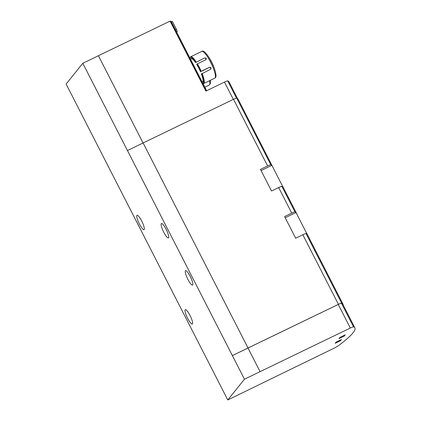 <?xml version="1.0" encoding="UTF-8"?>
<svg xmlns="http://www.w3.org/2000/svg" width="421" height="421" viewBox="0 0 421 421"><rect width="100%" height="100%" fill="white"/><g stroke="black" fill="none" stroke-linecap="round" stroke-linejoin="round"><path stroke-width="0.63" d="M82.795 63.282L244.459 379.2L350.33 328.033A4.436 0.432 -27.1 0 1 353.529 326.828A172.852 16.866 -27.1 0 1 354.882 327.87A172.852 16.866 -27.1 0 1 338.289 345.794A4.436 0.432 -27.1 0 1 334.179 348.13L227.782 399.95L66.118 84.032L82.795 63.282L170.073 21.097L205.885 91.083L224.482 82.1A4.436 0.432 -27.1 0 1 227.682 80.895A172.852 16.866 -27.1 0 1 229.029 81.937L237.491 98.477M260.067 371.627L247.995 348.041L338.258 304.446A4.436 0.432 -27.1 0 1 341.457 303.236A172.852 16.866 -27.1 0 1 342.81 304.278L354.882 327.87M336.179 342.089L341.447 339.537L340.473 340.747L335.205 343.299L336.179 342.089M339.942 337.41L345.209 334.853L344.236 336.063L338.968 338.621L339.942 337.41M244.459 379.2L227.782 399.95M170.073 21.097L170.231 21.05A139.793 13.64 152.9 0 1 171.436 21.934L206.637 90.72M232.418 355.571L248.027 347.999L143.103 142.956L127.495 150.529M143.103 142.956L233.508 99.293A4.436 0.432 -27.1 0 1 236.707 98.082A173.078 16.887 -27.1 0 1 238.081 99.135L282.933 186.971A173.078 16.887 152.9 0 0 281.875 186.35A4.436 0.432 152.9 0 0 278.681 187.561L291.758 213.115L284.607 216.568L295.674 238.197L302.825 234.744L338.437 304.336L248.027 347.999M233.508 99.293L267.614 165.937A4.436 0.432 -27.1 0 1 270.814 164.727A173.078 16.887 -27.1 0 1 271.866 165.348L272.729 166.848M267.614 165.937L260.467 169.389L271.529 191.013L278.681 187.561M338.437 304.336A4.436 0.432 -27.1 0 1 341.636 303.125A173.078 16.887 -27.1 0 1 343.004 304.178A173.078 16.887 -27.1 0 1 343.199 305.041M291.758 213.115A4.436 0.432 -27.1 0 1 294.958 211.91A173.078 16.887 -27.1 0 1 296.01 212.531L307.077 234.155A173.078 16.887 152.9 0 0 306.02 233.534A4.436 0.432 152.9 0 0 302.825 234.744M168.558 237.828A8.01 1.7 -115.9 0 0 166.279 229.634A8.01 1.7 -115.9 0 0 161.432 223.519A8.01 1.7 -115.9 0 0 163.395 231.471A8.01 1.7 -115.9 0 0 168.421 237.933A8.01 1.7 -115.9 0 0 168.558 237.828M192.697 285.006A8.01 1.7 -115.9 0 0 190.424 276.813A8.01 1.7 -115.9 0 0 185.572 270.703A8.01 1.7 -115.9 0 0 187.54 278.649A8.01 1.7 -115.9 0 0 192.565 285.117A8.01 1.7 -115.9 0 0 192.697 285.006M192.444 323.938A8.01 1.7 -115.9 0 0 190.166 315.745A8.01 1.7 -115.9 0 0 185.319 309.635A8.01 1.7 -115.9 0 0 187.282 317.581A8.01 1.7 -115.9 0 0 192.313 324.044A8.01 1.7 -115.9 0 0 192.444 323.938M144.156 229.577A8.01 1.7 -115.9 0 0 141.877 221.383A8.01 1.7 -115.9 0 0 137.03 215.268A8.01 1.7 -115.9 0 0 138.998 223.219A8.01 1.7 -115.9 0 0 144.024 229.682A8.01 1.7 -115.9 0 0 144.156 229.577M98.403 55.709L143.061 142.977M171.373 21.818L172.331 21.355L176.357 29.217A2.384 0.505 64.1 0 1 177.046 31.801L176.599 32.017M232.387 355.608L247.995 348.041M344.236 336.063L343.931 335.474M340.473 340.747L340.168 340.152M213.884 67.102L213.879 67.097A49.615 4.841 -27.1 0 0 213.831 66.997L213.51 66.265A13.093 2.773 -115.9 0 0 209.116 57.677L208.8 57.172A49.925 49.925 0 0 0 207.132 54.804C204.474 51.546 202.722 50.404 201.87 51.378L190.729 56.782A14.867 3.152 -115.9 0 0 190.271 57.398L190.087 57.972A14.425 3.058 -115.9 0 0 190.018 58.245M213.305 65.765L213.336 65.75A9.872 2.094 -115.9 0 0 209.911 58.982M206.132 59.472L205.78 59.761C206.664 58.524 206.285 57.919 204.653 57.951L195.581 62.571A13.093 2.773 -115.9 0 0 191.113 58.572A13.093 2.773 -115.9 0 0 190.666 59.282M202.269 82.19A13.093 2.773 -115.9 0 0 202.543 82.127A13.093 2.773 -115.9 0 0 201.412 73.975L210.484 69.349C211.463 68.034 211.168 67.328 209.605 67.228L202.312 70.975M204.653 57.951L195.581 62.571M202.954 83.521A14.867 3.152 -115.9 0 0 203.711 83.532A14.867 3.152 -115.9 0 0 203.959 83.332A14.867 3.152 -115.9 0 0 202.096 73.422M196.26 62.019A14.867 3.152 -115.9 0 0 190.729 56.782M205.78 59.761L197.391 63.829A14.867 3.152 -115.9 0 1 201.217 71.302L200.759 71.575A14.425 3.058 -115.9 0 0 196.933 64.103L197.391 63.829M209.605 67.228L201.217 71.302M210.484 69.349L210.847 69.049M195.802 62.297A14.425 3.058 -115.9 0 0 190.087 57.972M202.885 83.39A14.425 3.058 -115.9 0 0 201.633 73.701M200.759 71.575L200.554 71.828A13.093 2.773 -115.9 0 0 196.728 64.36L196.933 64.103M353.529 326.828L341.457 303.236M170.231 21.05L206.032 91.015M236.707 98.082L270.814 164.727M306.02 233.534L341.636 303.125M281.875 186.35L294.958 211.91M261.078 170.584L271.866 165.348M285.222 217.762L296.01 212.531M224.482 82.1L233.323 99.382M227.682 80.895L236.481 98.093M210.821 68.749A12.646 2.684 -115.9 0 0 210.395 67.686M206.074 59.25A12.646 2.684 -115.9 0 0 205.485 58.345M176.357 29.217L175.404 29.68M350.33 328.033L338.258 304.446M204.827 87.179L209.332 84.995A14.867 3.152 -115.9 0 0 209.579 84.789A14.867 3.152 -115.9 0 0 209.574 80.69M213.879 67.097A49.925 49.925 0 0 1 215.415 71.875A14.072 2.984 -115.9 0 0 207.132 54.804M203.711 83.532L214.847 78.132A14.867 3.152 -115.9 0 0 215.099 77.927A14.867 3.152 -115.9 0 0 210.863 62.713A14.867 3.152 -115.9 0 0 201.87 51.378M282.696 186.329L296.873 214.031M306.841 233.508L343.004 304.178M191.955 58.656L190.571 59.324M202.996 81.416L202.101 81.848M210.274 80.348L210.4 83.495L209.332 84.995M215.415 71.875C216.199 75.133 216.215 77.054 215.457 77.638L214.847 78.132"/></g></svg>
